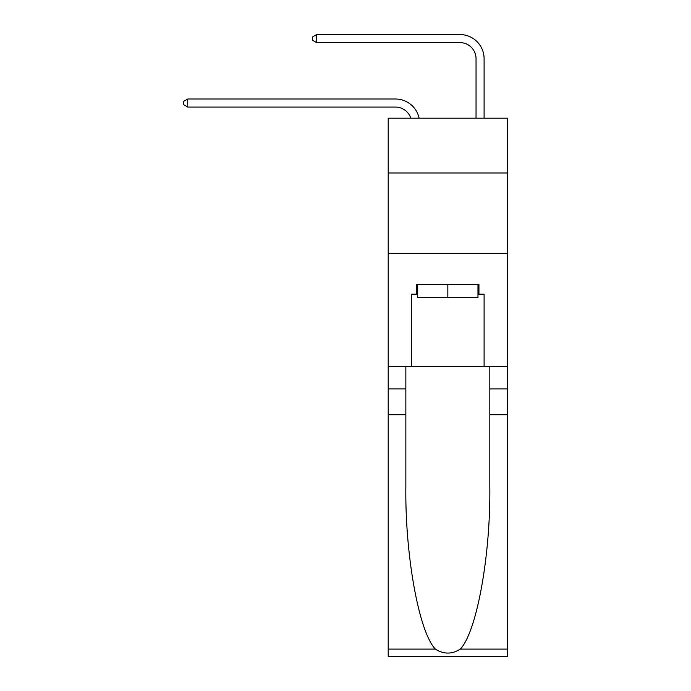 <?xml version="1.0" encoding="UTF-8"?>
<svg xmlns="http://www.w3.org/2000/svg" width="691" height="691" viewBox="0 0 691 691"><rect width="100%" height="100%" fill="white"/><g stroke="black" fill="none" stroke-linecap="round" stroke-linejoin="round"><path stroke-width="1.04" d="M507.462 172.983L507.462 118.187L388.204 118.187L388.204 172.983L507.462 172.983L507.462 366.368L484.097 366.368L484.097 294.176L478.941 294.176L478.941 284.502L416.733 284.502L416.733 294.176L417.701 294.176M388.204 414.712L405.85 414.712L405.85 486.585C404.995 555.279 418.927 632.015 435.365 649.099C443.674 654.394 451.983 654.394 460.301 649.099L507.462 649.099L507.462 656.45L388.204 656.45L388.204 172.983M395.459 107.07A16.118 16.118 -28.1 0 1 410.782 118.187A16.118 16.118 -29.2 0 0 395.459 107.07L187.727 107.07L183.538 104.652L183.538 101.43L187.727 99.012L395.459 99.012A24.176 24.176 151.9 0 1 419.109 118.187M476.039 118.187L476.039 58.726A16.118 16.118 125.6 0 0 459.921 42.609L316.651 42.609L312.462 40.19L312.462 36.968L316.651 34.55L459.921 34.55A24.176 24.176 41 0 1 484.097 58.726L484.097 118.187M477.973 284.502L477.973 297.398L417.701 297.398L417.701 284.502M447.837 284.502L447.837 297.398M460.301 649.099C476.738 632.015 490.67 555.279 489.815 486.585L489.815 366.368M489.815 414.712L507.462 414.712L507.462 366.368M405.85 366.368L405.85 414.712M507.462 649.099L507.462 414.712M388.204 366.368L411.577 366.368L411.577 294.176L416.733 294.176M388.204 253.562L507.462 253.562M411.577 366.368L484.097 366.368M477.973 294.176L478.941 294.176M476.039 58.726A16.118 16.118 -139 0 0 459.921 42.609A16.118 16.118 -139 0 1 476.039 58.726A16.118 16.118 -139 0 0 459.921 42.609A16.118 16.118 -139 0 1 476.039 58.726A16.118 16.118 -139 0 0 459.921 42.609A16.118 16.118 -139 0 1 476.039 58.726A16.118 16.118 -139 0 0 459.921 42.609A16.118 16.118 -139 0 1 476.039 58.726A16.118 16.118 -139 0 0 459.921 42.609A16.118 16.118 -139 0 1 476.039 58.726A16.118 16.118 -139 0 0 459.921 42.609A16.118 16.118 -139 0 1 476.039 58.726A16.118 16.118 -139 0 0 459.921 42.609A16.118 16.118 -139 0 1 476.039 58.726A16.118 16.118 -139 0 0 459.921 42.609A16.118 16.118 -139 0 1 476.039 58.726A16.118 16.118 -139 0 0 459.921 42.609A16.118 16.118 -139 0 1 476.039 58.726A16.118 16.118 -139 0 0 459.921 42.609A16.118 16.118 -139 0 1 476.039 58.726A16.118 16.118 -139 0 0 459.921 42.609A16.118 16.118 -139 0 1 476.039 58.726A16.118 16.118 -139 0 0 459.921 42.609A16.118 16.118 -139 0 1 476.039 58.726A16.118 16.118 -139 0 0 459.921 42.609A16.118 16.118 -139 0 1 476.039 58.726A16.118 16.118 -139 0 0 459.921 42.609A16.118 16.118 -139 0 1 476.039 58.726A16.118 16.118 -139 0 0 459.921 42.609A16.118 16.118 -139 0 1 476.039 58.726A16.118 16.118 -139 0 0 459.921 42.609A16.118 16.118 -139 0 1 476.039 58.726A16.118 16.118 -139 0 0 459.921 42.609A16.118 16.118 -139 0 1 476.039 58.726A16.118 16.118 -139 0 0 459.921 42.609A16.118 16.118 -139 0 1 476.039 58.726A16.118 16.118 -139 0 0 459.921 42.609A16.118 16.118 -139 0 1 476.039 58.726A16.118 16.118 -139 0 0 459.921 42.609A16.118 16.118 -139 0 1 476.039 58.726A16.118 16.118 -139 0 0 459.921 42.609A16.118 16.118 -139 0 1 476.039 58.726A16.118 16.118 -139 0 0 459.921 42.609A16.118 16.118 -139 0 1 476.039 58.726A16.118 16.118 -139 0 0 459.921 42.609A16.118 16.118 -139 0 1 476.039 58.726A16.118 16.118 -139 0 0 459.921 42.609A16.118 16.118 -139 0 1 476.039 58.726A16.118 16.118 -139 0 0 459.921 42.609A16.118 16.118 -139 0 1 476.039 58.726A16.118 16.118 -139 0 0 459.921 42.609A16.118 16.118 -139 0 1 476.039 58.726A16.118 16.118 -139 0 0 459.921 42.609A16.118 16.118 -139 0 1 476.039 58.726A16.118 16.118 -139 0 0 459.921 42.609A16.118 16.118 -139 0 1 476.039 58.726A16.118 16.118 -139 0 0 459.921 42.609A16.118 16.118 -139 0 1 476.039 58.726A16.118 16.118 -139 0 0 459.921 42.609A16.118 16.118 -139 0 1 476.039 58.726A16.118 16.118 -139 0 0 459.921 42.609A16.118 16.118 -139 0 1 476.039 58.726A16.118 16.118 -139 0 0 459.921 42.609A16.118 16.118 -139 0 1 476.039 58.726A16.118 16.118 -139 0 0 459.921 42.609A16.118 16.118 -139 0 1 476.039 58.726A16.118 16.118 -139 0 0 459.921 42.609A16.118 16.118 -139 0 1 476.039 58.726A16.118 16.118 -139 0 0 459.921 42.609A16.118 16.118 -139 0 1 476.039 58.726A16.118 16.118 -139 0 0 459.921 42.609M187.727 99.012L187.727 107.07M316.651 34.55L316.651 42.609M489.815 388.929L507.462 388.929M405.85 388.929L388.204 388.929M388.204 649.099L435.365 649.099"/></g></svg>
